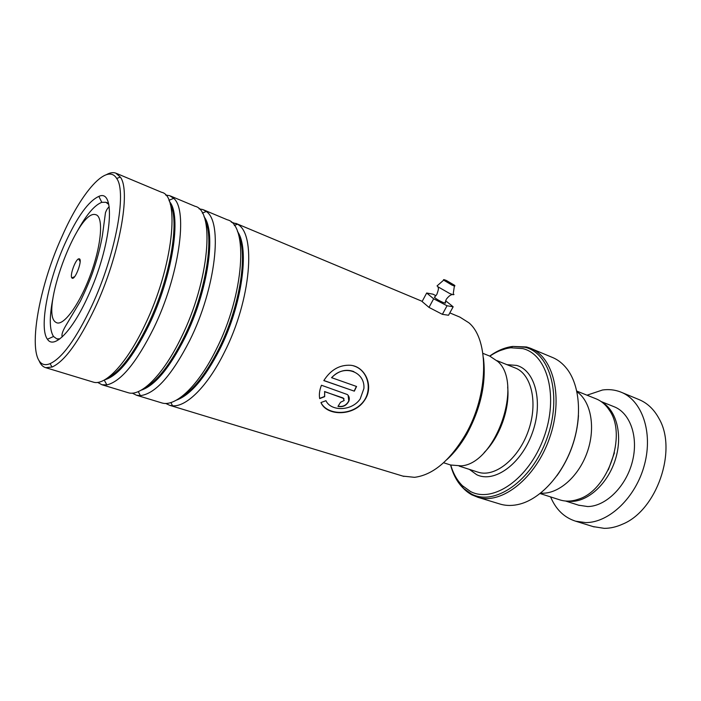 <?xml version="1.0" encoding="UTF-8"?>
<svg xmlns="http://www.w3.org/2000/svg" width="701" height="701" viewBox="0 0 701 701"><rect width="100%" height="100%" fill="white"/><g stroke="black" fill="none" stroke-linecap="round" stroke-linejoin="round"><path stroke-width="1.05" d="M72.203 278.201C75.279 280.12 82.823 259.545 79.309 258.818L78.678 258.844C75.384 259.58 69.679 275.44 71.826 277.868L72.203 278.201M450.743 465.043C453.24 473.604 457.148 480.518 462.467 485.767L470.537 491.515C493.04 503.502 528.861 479.09 543.748 437.845C558.977 396.731 547.534 354.478 522.806 348.607L510.836 347.775C503.791 348.625 496.799 351.411 489.85 356.134M576.941 391.78C591.083 401.384 595.964 427.978 587.087 452.601C578.334 477.276 557.681 494.722 540.655 493.11M578.491 415.57C576.941 437.634 569.764 457.674 556.962 475.716M499.384 503.853L500.453 504.177C506.543 505.912 513.044 505.877 519.976 504.054C540.515 498.63 562.053 475.357 572.218 446.178C582.391 416.999 579.893 385.716 567.118 369.076C562.798 363.469 557.707 359.508 551.845 357.203L531.446 348.686M450.647 465.008L461.328 465.858C495.563 463.72 523.524 383.745 497.903 361.567L489.71 356.082C497.298 350.605 504.983 347.389 512.755 346.434L526.416 346.96L530.228 348.178C553.562 356.651 563.77 397.774 549.575 438.011C535.66 478.327 501.785 504.799 478.003 497.342L500.453 504.177M507.664 387.022C510.021 408.622 499.717 437.371 484.154 452.548M576.792 391.097L595.552 398.615C601.099 400.735 605.699 404.617 609.371 410.251C627.299 434.97 608.004 490.551 578.404 499.208C571.981 501.434 565.926 501.697 560.23 499.997L559.424 499.734M614.418 452.802L608.31 469.889M593.125 526.6L604.244 528.352C610.229 528.361 616.31 526.977 622.462 524.208C656.732 510.53 677.595 450.217 659.08 418.699C653.98 409.235 647.119 402.795 638.506 399.377L621.778 392.472M566.671 501.084L571.692 501.417C588.945 501.145 608.363 482.831 615.557 458.927C622.865 435.058 616.556 410.488 602.045 402.216M578.491 505.167L587.675 506.551C605.804 506.411 626.054 486.608 632.355 461.67C638.813 436.758 630.015 412.512 613.699 406.58L601.116 401.542M550.6 496.913C555.875 509.461 564.217 517.548 575.626 521.193L585.624 522.587C609.178 522.841 636.026 497.272 644.534 464.483C653.236 431.72 641.73 399.877 620.595 391.982C614.865 389.782 608.845 389.116 602.536 389.993L587.017 395.189M483.427 357.852C486.389 382.58 480.921 407.886 467.032 433.77C461.074 444.197 454.362 452.811 446.879 459.611M402.9 476.11L414.536 477.328C432.815 474.971 449.727 460.846 465.262 434.962C488.755 394.882 489.438 339.713 468.864 322.775L459.944 317.141L449.814 312.9M91.761 305.969C115.534 255.234 127.056 192.039 116.69 178.475C107.13 162.448 81.342 192.284 62.047 236.412C34.331 296.672 24.474 374.457 50.086 363.635C62.223 358.088 76.111 338.863 91.761 305.969M106.499 174.619C109.996 172.683 113.08 172.174 115.744 173.103L120.344 177.09C131.157 190.917 119.45 255.874 94.968 307.993C78.854 341.773 64.545 361.453 52.04 367.044L45.749 367.683C42.787 366.868 40.527 364.441 38.958 360.402M87.818 296.733C72.08 331.512 53.854 349.475 47.449 339.258C38.844 328.059 48.071 280.829 65.044 243.44C77.198 216.802 88.475 201.117 98.867 196.385C116.576 187.886 111.503 246.27 87.818 296.733M52.978 298.004C49.219 317.141 49.403 329.969 53.521 336.489L56.763 338.846L59.9 338.846M203.719 209.914L227.308 219.79C248.61 224.53 244.377 294.175 216.171 349.554C198.33 385.997 175.408 407.272 161.896 402.944L161.142 402.716M231.286 222.138L237.367 224.197C256.443 233.231 251.124 300.01 224.355 352.358C207.706 386.163 186.361 407.167 172.551 405.791L169.782 405.344L165.646 403.417M170.474 196L195.027 206.278C215.172 210.431 209.45 280.891 181.217 337.567C163.324 374.842 140.997 396.836 128.292 392.744L127.582 392.525M199.066 208.819L202.878 209.564L206.234 211.483C223.067 221.893 215.873 288.19 189.726 340.484C171.763 375.464 155.315 393.848 140.384 395.627L136.467 395.224L132.252 393.121M116.427 173.384L161.545 192.267C180.446 195.781 173.112 267.072 144.862 325.098C126.925 363.232 105.264 385.997 93.435 382.159L92.769 381.957M165.62 195.044L169.695 195.675L173.717 198.348C188.236 210.116 179.219 275.905 153.721 328.138C136.476 362.671 120.852 381.589 106.867 384.893L101.917 384.735L97.632 382.395M321.461 385.252L321.321 385.603C319.507 390.212 318.964 394.549 319.682 398.606L324.677 396.661L324.651 391.693L343.087 397.958L344.182 400.49L340.563 402.26L337.961 406.396C342.859 407.386 346.504 405.616 348.905 401.068C349.755 398.352 349.221 396.17 347.302 394.514L321.461 385.252M331.687 377.778C343.455 363.766 365.247 371.407 363.907 388.503L360.191 398.939C351.771 411.373 330.837 411.548 325.956 400.692L320.944 402.549C326.64 416.298 354.049 416.534 364.476 400.402C374.229 386.821 365.677 366.772 350.745 365.274C339.748 364.625 330.767 369.725 323.818 380.59L354.338 391.158L356.564 386.479L331.547 377.655C338.539 370.75 345.979 368.735 353.856 371.6M108.751 204.438L105.895 202.274L101.785 202.335C94.53 205.104 86.337 214.778 77.215 231.356M319.638 398.387L324.572 396.468L324.651 391.693M324.537 391.517L343.981 398.589M338.075 406.221C342.85 407.132 346.425 405.362 348.783 400.893L348.117 395.285M320.97 402.54C326.535 414.422 348.809 416.263 361.076 404.188C373.729 392.122 368.603 370.11 353.619 365.887M323.862 380.512L354.338 391.158M356.388 386.417L354.198 391.027M446.169 299.581L445.205 302.262C446.23 303.375 445.389 303.384 442.681 302.289C438.782 300.51 436.022 298.828 434.392 297.268L434.979 296.76M448.167 281.942L451.242 283.765L448.167 281.942M446.432 280.523L454.493 285.237C455.519 286.288 454.695 286.245 452.005 285.114L443.672 280.137C443.058 279.349 443.987 279.48 446.432 280.523M453.941 294.289C454.152 295.033 452.688 294.744 449.543 293.421L438.143 286.902L437.056 285.912L437.862 285.211M435.952 295.726L432.99 294.183L426.681 293.009L422.098 301.526L428.994 307.397L442.375 314.337L448.535 315.248L453.161 306.784L445.643 300.764M426.681 293.009L433.647 298.792L428.994 307.397M433.647 298.792L447.045 305.759L442.375 314.337M447.045 305.759L453.161 306.784M95.502 214.629C77.496 208.942 39.002 313.969 56.01 322.39C62.924 327.227 79.476 304.979 90.587 274.477C101.811 244.027 103.722 215.89 95.502 214.629M497.009 360.682L514.823 367.806C531.393 373.615 538.324 402.619 528.388 430.721C518.661 458.892 494.994 477.67 478.248 472.229L477.495 471.983M506.928 364.651L516.655 365.414C535.398 370.408 543.582 402.576 532.138 433.455C520.957 464.439 494.091 483.366 476.689 474.7L469.346 469.363M472.123 494.994C464.842 491.068 459.181 484.724 455.159 475.97M500.199 350.544L512.668 346.496M450.594 464.991C453.1 474.577 457.28 482.262 463.116 488.054L471.405 493.977C494.529 506.385 531.437 481.385 546.762 438.957C562.421 396.652 550.539 353.234 525.067 347.267L512.755 346.434L510.836 347.775M526.907 347.083L530.228 348.178M237.473 231.496C249.845 248.373 242.055 305.382 219.702 349.457C204.902 378.154 190.479 395.049 176.415 400.14M204.017 216.714C216.495 231.952 208.031 291.222 185.02 337.54C169.528 368.13 154.903 385.673 141.146 390.185M169.397 201.537C181.909 214.856 172.639 276.431 148.954 325.15C132.769 357.764 118.022 375.981 104.721 379.793M238.734 235.343C248.058 255.514 239.356 308.317 218.738 349.133C205.805 374.483 192.845 390.764 179.859 397.975M205.042 219.834C214.708 238.533 205.419 293.991 184.021 337.199C170.273 364.625 156.91 381.703 143.942 388.433M170.194 204C180.113 220.903 170.098 279.042 147.911 324.791C133.348 354.417 119.678 372.284 106.92 378.409M476.96 471.817L459.164 466.095M478.003 497.342L472.001 494.888L463.116 488.054L462.467 485.767M80.142 261.648L78.678 258.844M74.639 276.676L71.826 277.868M109.198 206.839C107.752 207.864 106.508 209.836 105.457 212.762L102.416 235.536C100.287 247.681 96.896 260.404 92.243 273.705C89.193 282.004 85.242 291.178 80.378 301.228L66.998 323.669C62.862 330.294 61.267 334.701 62.231 336.883M443.584 462.748L451.4 465.254M482.884 353.339L489.71 356.082M540.103 493.548L560.23 499.997M565.514 501.005L579.298 505.421M575.626 521.193L594.168 526.924M116.69 178.475L120.344 177.09M53.521 336.489L47.449 339.258M234.344 225.512L237.367 224.197M202.344 213.113L206.234 211.483M168.897 200.293L173.717 198.348M56.763 338.846L58.945 339.538M235.773 223.33L422.195 301.342M169.782 405.344L403.916 476.417M136.467 395.224L161.896 402.944M101.917 384.735L128.292 392.744M45.749 367.683L93.435 382.159M105.895 202.274L108.462 203.299M104.23 380.065L106.867 384.893M138.263 391.605L140.384 395.627M170.904 402.549L172.551 405.791M101.785 202.335L98.867 196.385M50.086 363.635L52.04 367.044M434.392 297.268L436.802 294.516C439.729 286.481 437.713 288.54 438.143 286.902M454.379 285.964L453.284 293.5M452.478 294.508C452.031 294.814 450.305 294.201 446.493 299.012M443.672 280.137L437.056 285.912"/></g></svg>
